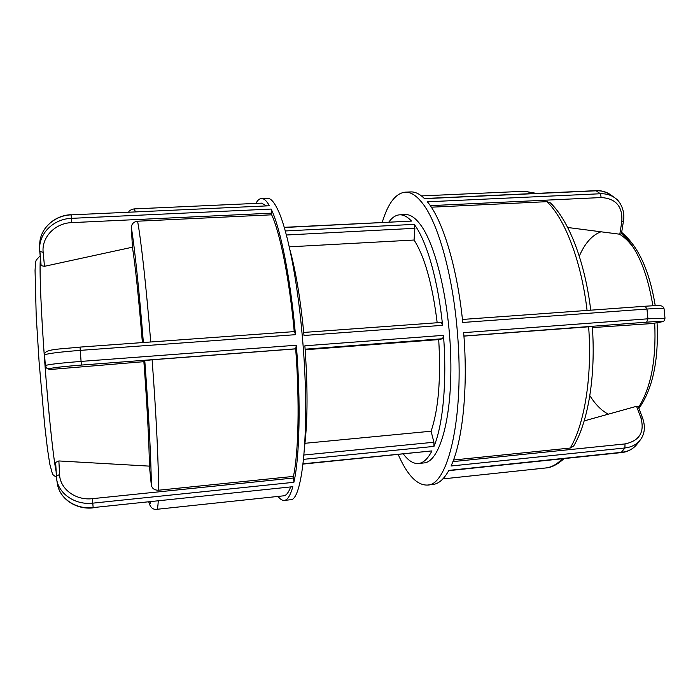 <?xml version="1.0" encoding="UTF-8"?>
<svg xmlns="http://www.w3.org/2000/svg" width="700" height="700" viewBox="0 0 700 700"><rect width="100%" height="100%" fill="white"/><g stroke="black" fill="none" stroke-linecap="round" stroke-linejoin="round"><path stroke-width="1.05" d="M284.244 227.325L411.504 221.077C407.426 216.711 403.463 214.629 399.639 214.83L405.195 214.55C410.261 214.287 415.476 217.849 420.858 225.234C436.8 246.846 450.537 307.755 450.879 364.963C451.325 422.249 438.856 462.079 423.99 462.927L418.46 463.496C423.351 463.015 427.849 458.824 431.935 450.905L303.065 464.082M441.341 322.446L303.721 332.439L441.341 322.446L442.566 325.334C438.174 281.067 426.974 242.051 415.065 225.54L414.216 224.359L414.873 228.305L414.067 240.03L289.257 246.838M289.931 249.882C295.986 271.845 300.676 300.379 304.01 335.484L442.566 325.334M403.392 454.037C408.363 460.722 413.385 463.873 418.46 463.496M399.639 214.83C395.719 215.084 392.131 217.49 388.876 222.049M304.964 443.293L431.069 431.217L433.912 442.243L433.974 446.408C442.977 425.066 447.142 380.922 443.467 335.352L304.876 345.809C307.799 386.181 307.746 419.361 304.727 445.349M443.467 335.352L442.741 338.721L438.716 339.588L305.174 349.764M414.067 240.03C424.707 256.655 432.408 284.226 437.185 322.744M438.716 339.588C441 379.19 438.454 409.727 431.069 431.217M294.613 331.581L80.036 347.095L294.613 331.581L295.461 334.679C290.421 277.471 280.35 227.727 271.154 209.064L71.321 218.356C54.136 218.864 39.55 232.733 39.629 248.176L39.734 243.889C39.996 228.716 54.39 215.381 71.164 214.865L269.447 205.774C266.595 200.804 263.918 198.389 261.415 198.529C259.402 198.651 257.565 200.279 255.902 203.403M271.154 209.064L271.67 214.812L137.594 221.209C133.63 221.778 131.556 223.912 131.355 227.623L132.44 247.196L44.485 266.306L41.134 265.659L39.76 251.396M39.629 248.176L39.751 251.344L43.164 252.341C41.387 237.466 55.002 223.09 71.636 222.635L271.679 213.159M261.415 198.529L267.33 198.266C270.602 198.074 274.129 201.968 277.909 209.947C287.201 229.285 297.168 278.241 302.12 334.189C310.52 424.209 303.039 502.18 290.15 499.782L284.261 500.412C287.499 500.115 290.351 495.539 292.828 486.701L93.161 507.588C75.985 509.67 59.456 498.505 57.365 483.709L56.604 478.826C58.45 493.832 75.259 505.234 92.724 503.16L293.904 482.3C299.582 457.616 300.921 402.64 296.345 345.231L295.689 348.88C299.705 401.887 298.524 452.261 293.449 476.403L293.904 482.3M278.075 496.423C280.192 499.258 282.249 500.588 284.261 500.412M293.729 477.977L92.374 498.671C75.688 500.684 59.938 488.968 59.579 474.469L56.35 476.254L56.604 478.826M56.35 476.184L55.65 462.385L58.879 460.95L149.415 466.13L151.314 485.004C152.075 488.53 154.481 490.271 158.524 490.227L293.449 476.403M295.689 348.88L152.11 359.783L144.778 360.64L143.876 361.672C147.114 404.723 149.231 445.506 149.415 466.13M132.44 247.196C135.398 266.289 138.714 298.078 142.389 342.58M290.544 487.209C288.479 492.713 286.204 495.582 283.71 495.819L156.721 509.32C157.439 509.267 157.955 506.511 158.261 501.051M271.67 214.812C280.219 233.415 289.398 279.011 294.236 331.608M135.511 211.75L133.989 208.915L261.564 203.149L266.289 205.765M296.345 345.231L81.069 361.41L80.036 347.095C58.914 349.344 43.855 348.854 44.572 355.014C46.498 353.649 58.38 352.1 80.237 350.376L295.461 334.679M81.392 365.067L81.069 361.41C59.211 363.16 47.303 364.551 45.351 365.592L46.611 368.034L49.297 368.9C50.435 367.973 61.127 366.695 81.392 365.067L296.021 348.775M143.876 361.672L49.998 369.512L47.364 368.681L46.121 367.526M382.226 222.39C387.975 203.367 395.614 193.296 405.151 192.168L410.716 191.923C415.179 191.704 419.79 193.952 424.559 198.669L596.391 190.794C601.536 190.601 606.086 191.791 610.041 194.355L615.633 198.45C611.389 195.107 606.296 193.541 600.346 193.751L427.376 201.801C442.558 219.581 457.319 267.321 462.744 322.473L646.966 309.033C657.851 308.271 663.548 308.175 664.046 308.744C663.67 307.361 662.874 306.442 661.657 306.005C660.459 305.777 660.398 305.217 645.207 306.233M405.151 192.168C410.707 191.879 416.474 195.554 422.433 203.184C438.051 222.749 452.961 275.179 457.45 333.121C464.599 416.684 448.026 485.896 427.315 485.074C416.938 485.284 407.243 475.116 398.23 454.554M640.719 439.408L636.387 444.99C632.782 449.146 627.865 451.588 621.617 452.314L448.875 470.383C443.957 479.202 438.62 483.901 432.863 484.479L427.315 485.074M664.064 308.744L665 318.238L647.929 318.806L463.662 332.658C468.265 388.027 462.595 441.481 451.054 465.999L624.916 447.974C631.837 447.151 637.096 444.299 640.684 439.434L640.71 439.399M430.273 205.651L601.195 197.549C615.921 198.468 622.799 206.509 621.801 221.681L623.472 221.034L621.416 233.888L619.806 234.22L567.674 227.491M590.73 310.17C584.99 262.168 569.144 220.92 550.445 202.93L546.954 201.67L431.314 207.191M584.194 420.91L636.545 406.297L638.207 406.499L642.705 418.399L640.92 417.9C644.796 432.18 639.494 440.851 625.004 443.922L452.891 461.615M453.504 460.005L570.22 448.044L573.711 445.953C588.306 421.566 595.892 375.016 592.305 326.524L463.934 336.114M651.814 323.566L592.384 327.591M414.216 224.359L285.294 230.965M431.935 450.905L303.1 463.794M284.296 227.5L411.504 221.077M303.59 459.331L433.974 446.408M433.912 442.243L304.001 455.009M305.13 349.195L442.741 338.721M286.387 234.999L414.873 228.305M71.636 222.635L71.164 214.865L269.447 205.774M44.485 266.306L43.164 252.341M292.828 486.701L93.161 507.588L92.374 498.671M59.579 474.469L58.879 460.95M144.778 360.64C148.697 412.527 151.209 461.545 151.314 485.004M150.727 501.839C150.308 504.385 149.704 504.446 148.934 502.031M131.355 227.623C134.496 246.4 139.265 291.165 143.369 342.51M158.524 490.227C158.69 465.938 156.249 414.391 152.11 359.783M150.727 341.985C146.37 287.752 141.129 240.564 137.594 221.209M49.998 369.512L49.297 368.9M56.105 471.476C53.252 457.651 48.309 410.786 44.686 361.226C40.968 311.124 39.296 267.794 40.425 258.309M601.195 197.549L600.346 193.751L595.971 190.662L424.41 198.52M645.19 306.241L462.429 319.454L645.19 306.241L646.966 309.033L647.929 318.806L646.66 322.166C661.587 321.116 665.499 321.23 658.394 322.499L658.831 322.429M625.004 443.922L624.916 447.974L621.11 452.62L448.726 470.654M615.633 198.45C620.183 201.373 625.345 211.207 623.472 221.034L623.472 220.99M621.801 221.681L619.806 234.22M642.714 418.442L642.705 418.399C645.444 426.536 644.77 433.554 640.684 439.434M636.545 406.297L640.92 417.9M588.621 326.646C592.392 376.39 584.491 424.305 570.22 448.044M562.345 458.771C556.981 464.319 551.381 467.39 545.536 467.994L442.89 478.905M546.954 201.67C564.891 218.768 581.341 261.161 587.072 310.441M421.47 195.921L524.597 191.258L535.369 193.445M654.71 323.102C656.355 359.678 650.965 387.774 638.549 407.391M621.539 233.126C636.729 247.021 647.176 271.233 652.89 305.769M463.925 336.035L646.66 322.166M658.394 322.499L651.438 323.619M633.972 248.404C629.361 241.876 624.523 237.134 619.456 234.168M600.968 231.787C592.218 235.043 585.043 243.049 579.442 255.797M590.048 395.938C595.56 404.661 601.65 410.743 608.3 414.181M71.164 214.699C54.442 215.215 39.988 228.585 39.734 243.941M41.134 265.659L39.629 248.246M56.595 478.8L55.65 462.385M57.348 483.621C59.5 498.794 76.142 509.941 93.196 507.859M148.803 502.04C150.185 507.369 152.827 509.793 156.721 509.32M133.989 208.915C130.725 209.711 128.966 210.761 128.713 212.065M44.572 355.014L45.351 365.592M56.394 476.98C53.917 475.764 52.553 474.565 52.308 473.401L49.752 463.942L47.425 448.639L44.616 424.637L39.095 361.961L36.208 315.875L35.053 270.445C35.56 260.207 35.779 262.159 36.137 260.216L40.18 255.754M609.962 194.303C603.628 191.179 598.981 189.971 596.024 190.671M621.171 452.611C627.06 452.13 632.144 449.575 636.423 444.938M564.077 458.588C557.576 464.529 551.399 467.661 545.536 467.994M536.489 193.393L524.597 191.258M664.991 318.238C663.521 321.571 665.481 321.108 658.604 322.473L651.63 323.601M638.942 408.441C652.776 388.719 658.814 360.141 657.055 322.726M621.661 232.382C638.295 246.216 649.486 270.646 655.244 305.681"/></g></svg>
